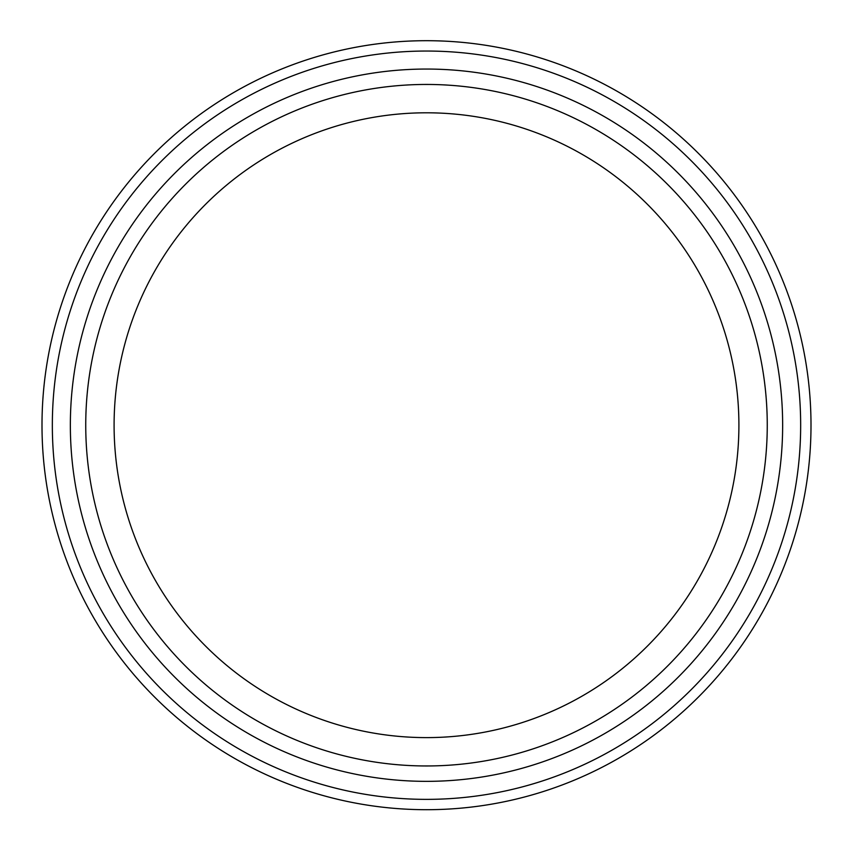 <?xml version="1.0" encoding="UTF-8"?>
<svg xmlns="http://www.w3.org/2000/svg" width="853" height="853" viewBox="0 0 853 853"><rect width="100%" height="100%" fill="white"/><g stroke="black" fill="none" stroke-linecap="round" stroke-linejoin="round"><path stroke-width="1.28" d="M426.5 799.368A374.168 374.168 0 0 0 750.533 238.115A374.168 374.168 0 0 0 102.467 238.115A374.168 374.168 0 0 0 426.5 799.368M426.5 781.348A356.149 356.149 0 0 0 734.934 247.125A356.149 356.149 0 0 0 118.066 247.125A356.149 356.149 0 0 0 426.5 781.348M426.5 765.962A340.763 340.763 0 0 0 721.606 254.823A340.763 340.763 0 0 0 131.394 254.823A340.763 340.763 0 0 0 426.5 765.962M426.5 737.61A312.411 312.411 0 0 0 697.05 268.994A312.411 312.411 0 0 0 155.95 268.994A312.411 312.411 0 0 0 426.5 737.61M426.5 809.7A384.5 384.5 0 0 0 759.49 232.954A384.5 384.5 0 0 0 93.51 232.954A384.5 384.5 0 0 0 426.5 809.7"/></g></svg>
